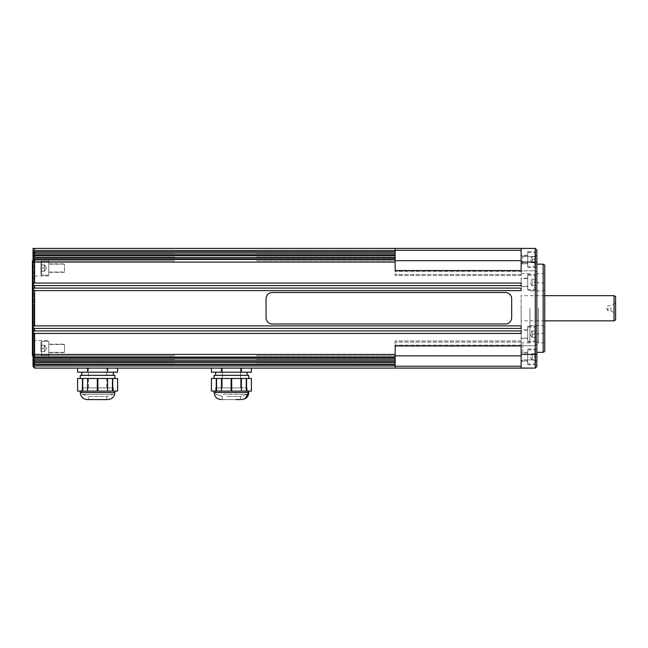 <?xml version="1.0" encoding="UTF-8"?>
<svg xmlns="http://www.w3.org/2000/svg" width="648" height="648" viewBox="0 0 648 648"><rect width="100%" height="100%" fill="white"/><g stroke="black" fill="none" stroke-linecap="round" stroke-linejoin="round"><path stroke-width="0.49" stroke-dasharray="3.24 2.43" d="M40.905 348.405L40.905 342.104L40.905 351.556L40.905 348.405L44.364 348.405L44.647 345.254L40.905 345.254L40.905 348.405L40.905 345.254L44.364 345.254L44.364 348.405L44.364 345.254L44.364 348.405L40.905 348.405L44.364 348.405L44.364 351.556L44.364 348.405L44.364 351.556L44.364 348.405L40.905 348.405L40.905 351.556L40.905 342.104L40.905 348.405M41.691 355.493L48.778 355.493L48.778 341.318L41.691 341.318L41.691 355.493L48.778 355.493L48.778 341.318L41.691 341.318L41.691 355.493L41.691 341.318L40.905 342.104L41.691 341.318L41.691 355.493L40.905 354.699L41.691 355.493M44.647 351.556L40.905 351.556L44.647 351.556L46.47 348.405L44.647 345.254L46.47 348.405L44.647 351.556M40.905 268.102L40.905 274.404L40.905 261.808L40.905 271.253L40.905 268.102L44.364 268.102L44.647 264.959L40.905 264.959L40.905 268.102L40.905 264.959L44.364 264.959L44.364 268.102L44.364 264.959L44.364 268.102L40.905 268.102L44.364 268.102L44.364 271.253L44.364 268.102L44.364 271.253L44.364 268.102L40.905 268.102L40.905 271.253L40.905 261.808L40.905 268.102M41.691 275.189L48.778 275.189L48.778 261.023L41.691 261.023L41.691 275.189L48.778 275.189L48.778 261.023L41.691 261.023L41.691 275.189L41.691 261.023L40.905 261.808L41.691 261.023L41.691 275.189L40.905 274.404L41.691 275.189M44.647 271.253L40.905 271.253L44.647 271.253L46.47 268.102L44.647 264.959L46.47 268.102L44.647 271.253M535.613 259.597L535.613 265.899L535.613 256.446L535.613 259.597L532.154 259.597L531.87 256.446L532.154 262.748L532.154 259.597L535.613 259.597L535.613 262.748L535.613 253.303L535.613 259.597M535.613 265.899L534.827 266.684L527.739 266.684L527.739 252.509L534.827 252.509L534.827 266.684L534.827 252.509L535.613 253.303M531.87 262.748L530.048 259.597L531.87 256.446M535.613 334.125L535.613 340.427L535.613 330.974L535.613 334.125L532.154 334.125L531.87 330.974L532.154 337.276L532.154 334.125L535.613 334.125L535.613 337.276L535.613 327.831L535.613 334.125M535.613 340.427L534.827 341.213L527.739 341.213L527.739 327.038L534.827 327.038L534.827 341.213L534.827 327.038L535.613 327.831M531.87 337.276L530.048 334.125L531.87 330.974M536.876 308.254L536.876 264.165L536.876 308.254M543.17 352.342L543.17 264.165M544.749 265.081L544.749 351.435M543.17 308.254L543.17 290.936L543.17 308.254M529.942 308.254L529.942 342.897L529.942 308.254M536.876 282.382L536.876 274.509L536.876 282.382M527.739 282.382L527.739 274.509L527.739 282.382M536.876 334.125L536.876 326.252L536.876 334.125M527.739 334.125L527.739 326.252L527.739 334.125M536.876 356.91L536.876 364.784L536.876 356.91M527.739 356.91L527.739 364.784L527.739 356.91M536.876 259.597L536.876 251.724L536.876 259.597M527.739 259.597L527.739 251.724L527.739 259.597M536.876 263.72L536.876 272.379L536.876 263.72M535.297 263.72L535.297 270.807L535.297 263.72M536.876 352.787L536.876 361.446L536.876 352.787M535.297 352.787L535.297 359.875L535.297 352.787M522.701 263.72L522.701 256.632L522.701 263.72M521.13 263.72L521.13 272.379L521.13 263.72M522.701 352.787L522.701 345.7L522.701 352.787M521.13 352.787L521.13 361.446L521.13 352.787M521.13 308.254L521.13 342.897L521.13 308.254M34.603 257.556L33.032 258.665L33.032 256.827L34.603 255.709L34.603 257.556L395.167 257.556L395.167 270.532L521.13 270.532L521.13 271.358L521.13 248.427L521.13 275.53L521.13 248.427L535.297 248.427L536.876 249.998L536.876 366.509L535.297 368.088L535.297 248.427M34.603 364.298L33.032 363.188L33.032 361.463L34.603 362.58L34.603 364.298L395.167 364.298L395.167 362.961L395.167 368.088L521.13 368.088L521.13 340.978L521.13 368.088L521.13 340.978L521.13 345.975L395.167 345.975L395.167 340.978L395.167 364.298M33.032 308.254L33.032 356.279L33.032 308.254M33.971 308.254L33.971 356.279L33.971 308.254M33.032 355.938L33.032 333.445L34.603 333.445L34.603 357.056L33.032 355.938L33.032 357.842L34.603 358.96L34.603 360.798L33.032 359.462L33.032 361.463M48.778 348.405L48.778 356.279L48.778 348.405M48.778 268.102L48.778 260.229L48.778 268.102M615.6 296.565L615.6 319.942M614.029 295.658L614.029 320.849M610.829 307.889L610.829 310.773L610.829 307.889M607.978 307.889L607.978 310.773L607.978 307.889M615.6 309.031L615.6 302.981L615.6 309.031M521.13 320.711L521.13 295.658L521.13 320.711M532.154 353.759L535.613 353.759L535.613 363.212L535.613 350.617L535.613 356.91L535.613 353.759L532.154 353.759L532.154 356.91L532.154 353.759M532.154 360.061L532.154 356.91L535.613 356.91L535.613 360.061L535.613 356.91L532.154 356.91L532.154 360.061L535.613 360.061L532.154 360.061M531.87 360.061L530.048 356.91L531.87 353.759M535.613 363.212L534.827 363.998L527.739 363.998L527.739 349.831L534.827 349.831L534.827 363.998L534.827 349.831L535.613 350.617M532.154 279.231L535.613 279.231L535.613 288.684L535.613 276.089L535.613 282.382L535.613 279.231L532.154 279.231L532.154 282.382L532.154 279.231M532.154 285.533L532.154 282.382L535.613 282.382L535.613 285.533L535.613 282.382L532.154 282.382L532.154 285.533L535.613 285.533L532.154 285.533M531.87 285.533L530.048 282.382L531.87 279.231M535.613 288.684L534.827 289.47L527.739 289.47L527.739 275.295L534.827 275.295L534.827 289.47L534.827 275.295L535.613 276.089M33.971 335.713L33.971 261.023L33.971 335.713M32.4 355.493L32.4 261.023M239.29 375.33L215.671 375.33L239.29 375.33M223.544 372.179L247.163 372.179L223.544 372.179M222.758 391.076L231.134 391.076L231.134 378.481L222.758 378.481L231.134 378.481L231.134 391.076L216.562 391.076L216.562 378.481L216.562 391.076L231.134 391.076L231.134 378.481L221.422 378.481L221.422 391.076L231.134 391.076L222.758 391.076M248.735 378.481L246.556 378.481L246.556 391.076L246.556 378.481L248.735 378.481L246.556 378.481L248.735 378.481L248.735 375.33L214.099 375.33M241.421 378.481L231.701 378.481L246.272 378.481L231.701 378.481L231.701 391.076L246.272 391.076L240.076 391.076L246.272 391.076L246.272 378.481L231.701 378.481L246.272 378.481L246.272 391.076L246.272 378.481L241.421 378.481L241.421 391.076L231.701 391.076L231.701 378.481L231.701 391.076L246.272 391.076L231.701 391.076L241.421 391.076L241.421 378.481L231.701 378.481L246.272 378.481L241.421 378.481L241.421 391.076L246.272 391.076L241.421 391.076M246.556 391.076L251.416 391.076L246.556 391.076L246.556 378.481L251.416 378.481L251.416 391.076L246.556 391.076M241.655 399.573L245.066 398.698M226.849 396.43L240.554 396.43L226.849 396.43M223.544 394.227L247.163 394.227L223.544 394.227M226.849 399.573L240.554 399.573L222.288 399.573L222.288 396.43L215.671 394.227L215.671 387.925L239.29 387.925L215.671 387.925L223.544 387.925L215.671 387.925L215.671 394.227L222.288 396.43L222.288 399.573L240.278 399.573L221.187 399.573L240.554 399.573L226.849 399.573M235.985 368.088L222.288 368.088L235.985 368.088M226.849 387.925L240.554 387.925L226.849 387.925M81.842 375.33L113.327 375.33L81.842 375.33M113.327 372.179L81.842 372.179L113.327 372.179M114.907 391.076L112.728 391.076L114.907 391.076M117.58 378.481L112.728 378.481L114.907 378.481L112.728 378.481L112.728 391.076L117.58 391.076M80.263 378.481L82.442 378.481L80.263 378.481M77.59 391.076L82.442 391.076L80.263 391.076L82.442 391.076L82.442 378.481L77.59 378.481M87.585 391.076L97.297 391.076L82.733 391.076L97.297 391.076L97.297 378.481L82.733 378.481L97.297 378.481L87.585 378.481L87.585 391.076L82.733 391.076L82.733 378.481L87.585 378.481M107.584 378.481L97.872 378.481L112.444 378.481L97.872 378.481L97.872 391.076L112.444 391.076L97.872 391.076L112.444 391.076L112.444 378.481L107.584 378.481L107.584 391.076M107.819 399.573L87.35 399.573M113.327 387.925L113.327 394.227L106.718 396.43L88.452 396.43L81.842 394.227L81.842 387.925L113.327 387.925L81.842 387.925M113.327 394.227L81.842 394.227L113.327 394.227M106.718 399.573L88.452 399.573L88.452 396.43L106.718 396.43L106.718 399.573L88.452 399.573M88.452 368.088L106.718 368.088L106.718 387.925L88.452 387.925L88.452 368.088L106.718 368.088M107.584 368.088L87.585 368.088L117.588 368.088L107.584 368.088L107.584 372.179L77.59 372.179M117.588 372.179L107.584 372.179M88.452 387.925L106.718 387.925M114.907 375.33L80.263 375.33M87.585 368.088L77.59 368.088L87.585 368.088L87.585 372.179M241.421 368.088L241.421 372.179L241.421 368.088L221.422 368.088L251.416 368.088L221.422 368.088L221.422 372.179L241.421 372.179L211.418 372.179L211.418 368.088L221.422 368.088L211.418 368.088L221.422 368.088L221.422 372.179L221.422 368.088L241.421 368.088L241.421 372.179L251.416 372.179L221.422 372.179M251.416 368.088L251.416 372.179L241.421 372.179M223.544 387.925L247.163 387.925L223.544 387.925M221.422 378.481L231.134 378.481L216.562 378.481L231.134 378.481L216.562 378.481L221.422 378.481L221.422 391.076L221.422 378.481L216.562 378.481L222.758 378.481L216.562 378.481L216.562 391.076L231.134 391.076L221.422 391.076M216.278 391.076L216.278 378.481L216.278 391.076L211.426 391.076L216.278 391.076L214.099 391.076L216.278 391.076L216.278 378.481L211.426 378.481L211.426 391.076L216.278 391.076M211.426 378.481L216.278 378.481L211.426 378.481M251.416 378.481L246.556 378.481L251.416 378.481M221.422 368.088L211.418 368.088M235.985 399.573L240.554 399.573L240.554 396.43L247.163 394.227L247.163 387.925L247.163 394.227L240.554 396.43L240.554 399.573M505.383 324L272.354 324A6.302 6.302 0 0 1 266.061 317.698L266.061 298.809A6.302 6.302 0 0 1 272.354 292.507L505.383 292.507A6.302 6.302 0 0 1 511.685 298.809L511.685 317.698A6.302 6.302 0 0 1 505.383 324M48.778 341.318L48.778 355.493L48.778 341.318M48.778 261.023L48.778 275.189L48.778 261.023M527.739 275.295L527.739 289.47M527.739 349.831L527.739 363.998M395.167 262.084L34.603 262.084L34.603 283.063L33.032 283.063L33.032 260.569L34.603 259.451L34.603 262.084L33.032 262.618M33.032 363.188L33.032 364.848L34.603 365.966L34.603 368.088L33.032 366.509L33.032 364.848M33.032 359.681L33.032 357.842M33.032 330.926L64.517 330.926L33.032 330.926L33.032 333.445L521.13 333.445L521.13 330.926L521.13 333.445L521.13 330.926L33.032 330.926L33.032 328.406L34.603 328.406L34.603 330.926M33.032 325.887L64.517 325.887L33.032 325.887L33.032 328.406L521.13 328.406L521.13 325.887L521.13 328.406L521.13 325.887L33.032 325.887L33.032 290.62L34.603 290.62L34.603 325.887M33.032 288.101L64.517 288.101L33.032 288.101L33.032 290.62L521.13 290.62L521.13 288.101L521.13 290.62L521.13 288.101L33.032 288.101L33.032 285.582L34.603 285.582L34.603 288.101M33.032 283.063L64.517 283.063L33.032 283.063L33.032 285.582L521.13 285.582L521.13 283.063L521.13 285.582L521.13 283.063L34.603 283.063M33.032 258.665L33.032 260.569M33.032 255.045L33.032 253.328L34.603 252.21L34.603 253.927L33.032 255.045L33.032 256.827M33.032 251.667L33.032 248.427L34.603 248.427L34.603 250.549L33.032 251.667L33.032 253.328M34.603 362.58L395.167 362.58M33.032 361.244L395.167 361.244M34.603 358.96L395.167 358.96M34.603 360.798L395.167 360.798L395.167 359.462L395.167 360.798M33.032 357.615L395.167 357.615M33.032 353.889L34.603 354.432L395.167 354.432M34.603 357.056L395.167 357.056L395.167 355.72L395.167 357.056M34.603 333.445L33.032 333.445M34.603 328.406L33.032 328.406M34.603 290.62L33.032 290.62M34.603 285.582L33.032 285.582M34.603 259.451L395.167 259.451L395.167 260.796L395.167 259.451M33.032 260.796L174.733 260.796L33.032 260.796M34.603 255.709L395.167 255.709L395.167 257.556M33.032 257.045L174.733 257.045L33.032 257.045M34.603 252.21L395.167 252.21L395.167 255.709M34.603 253.927L395.167 253.927M33.032 253.546L174.733 253.546L33.032 253.546M34.603 248.427L395.167 248.427L395.167 275.53L395.167 252.21M34.603 250.549L395.167 250.549M33.032 355.72L174.733 355.72L33.032 355.72M33.032 359.462L174.733 359.462L33.032 359.462M33.032 362.961L174.733 362.961L33.032 362.961M34.603 368.088L395.167 368.088M34.603 365.966L395.167 365.966M33.032 364.622L395.167 364.622M33.032 251.886L395.167 251.886M33.032 255.263L395.167 255.263M33.032 258.892L395.167 258.892M256.608 355.72L395.167 355.72L256.608 355.72M256.608 359.462L395.167 359.462L256.608 359.462M256.608 362.961L395.167 362.961L256.608 362.961M256.608 330.926L521.13 330.926L256.608 330.926M256.608 325.887L521.13 325.887L256.608 325.887M256.608 288.101L521.13 288.101L256.608 288.101M256.608 283.063L521.13 283.063L256.608 283.063M256.608 260.796L395.167 260.796L256.608 260.796M256.608 257.045L395.167 257.045L256.608 257.045M256.608 253.546L395.167 253.546L256.608 253.546M536.876 353.889L535.297 354.432L521.13 354.432M536.876 262.618L535.297 262.084L521.13 262.084M521.13 368.088L535.297 368.088M527.739 252.509L527.739 266.684M527.739 327.038L527.739 341.213M544.749 308.254L544.749 289.364L544.749 308.254M521.13 355.849L395.167 355.849M521.13 342.087L395.167 342.087L521.13 342.087M521.13 274.42L395.167 274.42L521.13 274.42M521.13 248.427L395.167 248.427M521.13 260.666L395.167 260.666M256.608 285.582L521.13 285.582L256.608 285.582M256.608 290.62L521.13 290.62L256.608 290.62M256.608 328.406L521.13 328.406L256.608 328.406M256.608 333.445L521.13 333.445L256.608 333.445M532.154 330.974L535.613 330.974L532.154 330.974M532.154 337.276L535.613 337.276L532.154 337.276M532.154 256.446L535.613 256.446L532.154 256.446M532.154 262.748L535.613 262.748L532.154 262.748M44.364 264.959L40.905 264.959L44.364 264.959M44.364 271.253L40.905 271.253L44.364 271.253M44.364 345.254L40.905 345.254L44.364 345.254M44.364 351.556L40.905 351.556L44.364 351.556M64.517 348.405L64.517 344.153L64.517 348.405M48.778 352.342L64.517 352.342L64.517 344.469L48.778 344.469L48.778 352.342L48.778 344.469L48.778 352.342L64.517 352.342L64.517 344.469L64.517 352.342L64.517 344.469L48.778 344.469L48.778 352.342M64.517 268.102L64.517 272.354L64.517 268.102M48.778 272.039L64.517 272.039L64.517 264.165L48.778 264.165L48.778 272.039L48.778 264.165L48.778 272.039L64.517 272.039L64.517 264.165L64.517 272.039L64.517 264.165L48.778 264.165L48.778 272.039M521.13 259.597L521.13 255.344L521.13 259.597M527.739 263.534L521.13 263.534L521.13 255.66L527.739 255.66L527.739 263.534L527.739 255.66M521.13 255.66L521.13 263.534M521.13 282.382L521.13 278.13L521.13 282.382M527.739 286.319L521.13 286.319L521.13 278.446L527.739 278.446L527.739 286.319L527.739 278.446M521.13 278.446L521.13 286.319M521.13 334.125L521.13 329.873L521.13 334.125M527.739 338.062L521.13 338.062L521.13 330.188L527.739 330.188L527.739 338.062L527.739 330.188M521.13 330.188L521.13 338.062M521.13 356.91L521.13 352.658L521.13 356.91M527.739 360.847L521.13 360.847L521.13 352.974L527.739 352.974L527.739 360.847L527.739 352.974M521.13 352.974L521.13 360.847M538.447 308.254L538.447 342.897L538.447 308.254M248.735 391.076L248.735 392.494L214.099 392.494M114.907 392.494L80.263 392.494M521.13 366.201L395.167 366.201M521.13 345.149L395.167 345.149L521.13 345.149M521.13 271.358L395.167 271.358L521.13 271.358M521.13 250.314L395.167 250.314M544.749 289.364L543.17 290.936L529.942 290.936M529.942 325.571L543.17 325.571L544.749 327.151M544.749 342.897L538.447 342.897L536.876 341.318M544.749 273.618L538.447 273.618C537.945 273.294 537.419 273.821 536.876 275.189M544.749 333.445L538.447 333.445L536.876 335.024M544.749 283.063L538.447 283.063L536.876 281.491M536.876 274.509L527.739 274.509M536.876 326.252L527.739 326.252M536.876 349.037L527.739 349.037M536.876 251.724L527.739 251.724M535.297 270.807L536.876 272.379L535.297 270.807L522.701 270.807L521.13 272.379L522.701 270.807L535.297 270.807M535.297 359.875L536.876 361.446L535.297 359.875L522.701 359.875L521.13 361.446L522.701 359.875L535.297 359.875M535.297 256.632L522.701 256.632L521.13 255.061L522.701 256.632L535.297 256.632L536.876 255.061L535.297 256.632M535.297 345.7L522.701 345.7L521.13 344.129L522.701 345.7L535.297 345.7L536.876 344.129L535.297 345.7M521.13 273.618L529.942 273.618M33.032 356.279L33.971 356.279M33.032 340.532L48.778 340.532L33.032 340.532M33.032 260.229L33.971 260.229M615.6 302.981L610.829 305.735L607.978 305.735L606.463 308.254L607.978 310.773L610.829 310.773L615.6 313.527M544.749 320.849L521.13 320.849M33.971 261.023L33.032 261.023M222.288 387.925L222.288 368.088L222.288 387.925M247.163 375.33L247.163 372.179M240.554 387.925L240.554 368.088L240.554 387.925M215.671 375.33L215.671 372.179M33.971 355.493L33.032 355.493M544.749 295.658L521.13 295.658M48.778 275.975L33.032 275.975L48.778 275.975M529.942 342.897L521.13 342.897M527.739 267.47L536.876 267.47M527.739 364.784L536.876 364.784M527.739 341.998L536.876 341.998M527.739 290.255L536.876 290.255M521.13 340.978L395.167 340.978L521.13 340.978M521.13 275.53L395.167 275.53L521.13 275.53M48.778 344.153L64.517 344.153L48.778 344.153M64.517 352.658L48.778 352.658L64.517 352.658M48.778 263.858L64.517 263.858L48.778 263.858M64.517 272.354L48.778 272.354L64.517 272.354M527.739 255.344L521.13 255.344M521.13 263.849L527.739 263.849M527.739 278.13L521.13 278.13M521.13 286.635L527.739 286.635M527.739 329.873L521.13 329.873M521.13 338.377L527.739 338.377M527.739 352.658L521.13 352.658M521.13 361.163L527.739 361.163"/><path stroke-width="0.97" d="M543.17 264.165L543.17 352.342L544.749 351.435L544.749 265.081L543.17 264.165L536.876 264.165M34.603 358.96L33.032 357.842L33.032 359.681L34.603 360.798L34.603 358.96L395.167 358.96L395.167 345.975L521.13 345.975L521.13 368.088L535.297 368.088L536.876 366.509L536.876 249.998L535.297 248.427L535.297 368.088M34.603 252.21L33.032 253.328L33.032 255.045L34.603 253.927L34.603 252.21L395.167 252.21L395.167 248.427L521.13 248.427L521.13 270.532L395.167 270.532L395.167 252.21M34.603 248.427L33.032 248.427L33.032 251.667L34.603 250.549L34.603 248.427L395.167 248.427M614.029 295.658L614.029 320.849L615.6 319.942L615.6 296.565L614.029 295.658L544.749 295.658M33.032 261.023L32.4 261.023L32.4 355.493L33.032 355.493M214.099 375.33L214.099 378.481L214.099 375.33L248.735 375.33L248.735 378.481M241.421 378.481L246.272 378.481L246.272 391.076L231.701 391.076L231.701 378.481L241.421 378.481L241.421 391.076M246.556 391.076L246.556 378.481L251.416 378.481L251.416 391.076L246.556 391.076M235.985 399.573L240.554 399.573M81.842 375.33L81.842 372.179M113.327 372.179L113.327 375.33M114.907 391.076L114.907 392.494L80.263 392.494L80.263 391.076M112.728 391.076L112.728 378.481L117.58 378.481L117.58 391.076L112.728 391.076M80.263 378.481L80.263 375.33L114.907 375.33L114.907 378.481M82.442 378.481L82.442 391.076L77.59 391.076L77.59 378.481L82.442 378.481M87.585 378.481L97.297 378.481L97.297 391.076L82.733 391.076L82.733 378.481L87.585 378.481L87.585 391.076M107.584 391.076L97.872 391.076L97.872 378.481L107.584 378.481L107.584 391.076L112.444 391.076L112.444 378.481L107.584 378.481M80.263 392.494C80.684 396.795 83.049 399.16 87.35 399.573L107.819 399.573C112.12 399.16 114.485 396.795 114.907 392.494M117.588 368.088L117.588 372.179L107.584 372.179L107.584 368.088M87.585 368.088L87.585 372.179L107.584 372.179M77.59 368.088L77.59 372.179L87.585 372.179M211.418 368.088L211.418 372.179L251.416 372.179L251.416 368.088M211.426 378.481L211.426 391.076L216.278 391.076L216.278 378.481L211.426 378.481M221.422 391.076L216.562 391.076L216.562 378.481L221.422 378.481L221.422 391.076L231.134 391.076L231.134 378.481L221.422 378.481M221.422 368.088L221.422 372.179M241.421 368.088L241.421 372.179M505.383 324L272.354 324A6.302 6.302 0 0 1 266.061 317.698L266.061 298.809A6.302 6.302 0 0 1 272.354 292.507L505.383 292.507A6.302 6.302 0 0 1 511.685 298.809L511.685 317.698A6.302 6.302 0 0 1 505.383 324M395.167 354.432L34.603 354.432L34.603 333.445L33.032 333.445L33.032 355.938L34.603 357.056L34.603 354.432L33.032 353.889M33.032 357.842L33.032 355.938M33.032 361.463L33.032 363.188L34.603 364.298L34.603 362.58L33.032 361.463L33.032 359.681M33.032 364.848L33.032 366.509L34.603 368.088L34.603 365.966L33.032 364.848L33.032 363.188M33.032 253.328L33.032 251.667M33.032 256.827L33.032 258.665L34.603 257.556L34.603 255.709L33.032 256.827L33.032 255.045M33.032 260.569L33.032 283.063L34.603 283.063L34.603 259.451L33.032 260.569L33.032 258.665M33.032 285.582L33.032 288.101L34.603 288.101L34.603 285.582L33.032 285.582L33.032 283.063M33.032 290.62L33.032 325.887L34.603 325.887L34.603 290.62L33.032 290.62L33.032 288.101M33.032 328.406L33.032 330.926L34.603 330.926L34.603 328.406L33.032 328.406L33.032 325.887M33.032 333.445L33.032 330.926M34.603 250.549L395.167 250.549M33.032 251.886L395.167 251.886M34.603 253.927L395.167 253.927M33.032 255.263L395.167 255.263M34.603 257.556L395.167 257.556M34.603 255.709L395.167 255.709M33.032 258.892L395.167 258.892M395.167 262.084L34.603 262.084L33.032 262.618M34.603 259.451L395.167 259.451M34.603 283.063L521.13 283.063L521.13 285.582L34.603 285.582M34.603 288.101L521.13 288.101L521.13 290.62L34.603 290.62M34.603 325.887L521.13 325.887L521.13 328.406L34.603 328.406M34.603 330.926L521.13 330.926L521.13 333.445L34.603 333.445M34.603 357.056L395.167 357.056M34.603 360.798L395.167 360.798L395.167 358.96M34.603 364.298L395.167 364.298L395.167 360.798M34.603 362.58L395.167 362.58M34.603 368.088L395.167 368.088L395.167 364.298M34.603 365.966L395.167 365.966M33.032 364.622L395.167 364.622M33.032 361.244L395.167 361.244M33.032 357.615L395.167 357.615M536.876 353.889L535.297 354.432L521.13 354.432M536.876 262.618L535.297 262.084L521.13 262.084M521.13 248.427L535.297 248.427M521.13 368.088L395.167 368.088M521.13 355.849L395.167 355.849M521.13 260.666L395.167 260.666M214.099 392.494L214.099 391.076L214.099 392.494C214.52 396.795 216.878 399.16 221.187 399.573C216.878 399.16 214.52 396.795 214.099 392.494L248.735 392.494L248.735 391.076M521.13 366.201L395.167 366.201M521.13 250.314L395.167 250.314M614.029 320.849L544.749 320.849M247.163 375.33L247.163 372.179M245.066 398.698L248.735 392.494L248.686 393.377C248.33 395.734 247.123 397.508 245.066 398.698L241.655 399.573M215.671 375.33L215.671 372.179M536.876 352.342L543.17 352.342"/></g></svg>
